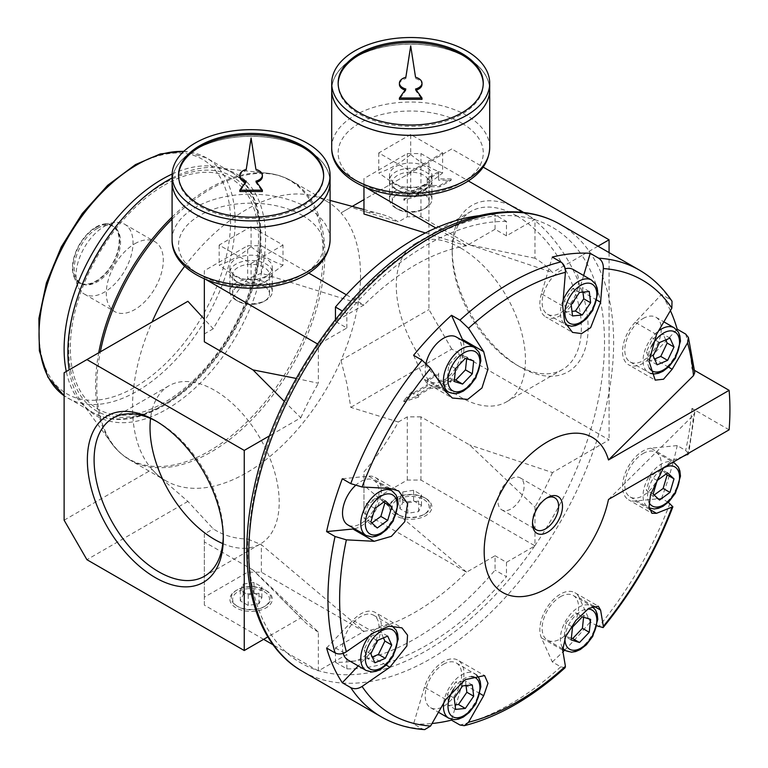<?xml version="1.0" encoding="UTF-8"?>
<svg xmlns="http://www.w3.org/2000/svg" width="768" height="768" viewBox="0 0 768 768"><rect width="100%" height="100%" fill="white"/><g stroke="black" fill="none" stroke-linecap="round" stroke-linejoin="round"><path stroke-width="0.58" stroke-dasharray="3.84 2.88" d="M694.589 370.397L691.968 368.89L694.781 372.547M729.12 429.821L691.968 408.374L694.781 412.579L693.485 415.133A250.8 144.797 -60 0 1 687.792 453.686M608.486 499.469L693.485 415.133M682.992 456.451L672.182 460.483L663.562 467.674M354.518 528.758A29.021 16.752 120 0 0 378.288 504.797A29.021 16.752 120 0 0 375.274 477.446A29.021 16.752 120 0 0 368.621 476.15L342.307 478.762M562.685 306.038L541.411 293.75L552.307 257.069M583.632 275.51L579.331 289.997A29.021 16.752 120 0 1 545.856 317.002L572.525 332.4M656.467 334.531L635.194 322.253L661.507 294.47L669.965 299.347L672.019 301.248M676.666 329.76L650.899 356.966A29.021 16.752 120 0 1 628.541 364.742L655.2 380.131M672.182 460.483L650.899 448.195L677.213 445.584L685.67 450.47L688.637 453.744M668.266 502.339L661.507 498.442L635.194 501.043A29.021 16.752 120 0 1 628.541 499.757L651.955 513.274M593.549 606.019L579.331 597.811L590.227 621.907L596.986 625.805M565.104 667.728L560.765 666.816L552.307 661.93L541.411 637.843A29.021 16.752 120 0 1 548.966 604.704A29.021 16.752 120 0 1 574.877 592.694L598.301 606.211M479.99 693.6L462.403 683.453L451.728 719.366M424.704 729.6L422.045 728.774L413.587 723.888L424.483 687.206A29.021 16.752 120 0 1 457.958 660.202L484.618 675.59M386.198 665.107L368.621 654.95L358.234 665.923M326.592 648.019L352.915 620.237A29.021 16.752 120 0 1 375.274 612.461L401.942 627.859M263.626 639.331L204.346 605.107L204.346 597.206L247.67 572.198L261.35 572.198L363.955 631.44L335.453 647.894L335.453 662.266A245.069 141.494 120 0 0 495.062 570.115L495.062 555.744L466.56 572.198L363.955 512.957L363.955 505.056L407.28 480.048L420.96 480.048L534.97 545.866L506.467 562.32L495.062 555.744M363.955 631.44L363.955 631.344A212.582 122.736 120 0 0 466.56 572.102L466.56 572.198M522.835 212.381L534.97 219.389L506.467 235.843L506.467 221.462L495.062 214.886A245.069 141.494 120 0 0 479.318 215.664M506.467 235.843L495.062 229.258L495.062 214.886M335.453 662.266L346.858 668.851A245.069 141.494 120 0 0 506.467 576.701L495.062 570.115M346.858 668.851L346.858 654.47L318.749 670.704A251.52 145.219 -60 0 1 318.355 670.579L318.355 632.102L252.97 569.99L300.835 617.856L267.859 636.893M335.453 647.894L346.858 654.47M506.467 221.462A245.069 141.494 120 0 0 346.858 313.613L342.365 311.021M425.702 498.374L425.702 498.374A21.216 12.25 180 0 1 425.702 515.693A21.216 12.25 180 0 1 395.702 515.693A21.216 12.25 180 0 1 395.702 498.374A21.216 12.25 180 0 1 425.702 498.374L424.723 497.808A19.834 11.453 0 0 0 396.672 497.808A19.834 11.453 0 0 0 396.672 514.003A19.834 11.453 0 0 0 424.723 514.003A19.834 11.453 0 0 0 424.723 497.808L425.702 498.374M425.702 171.898A21.216 12.25 180 0 1 425.702 189.216A21.216 12.25 180 0 1 395.702 189.216A21.216 12.25 180 0 1 395.702 171.898A21.216 12.25 180 0 1 425.702 171.898M366.029 187.67L363.955 186.48L363.955 178.579L407.28 153.562L420.96 153.562L468.355 180.931M495.062 229.258L466.56 245.712L435.869 228M346.33 294.778L363.955 304.954L335.453 321.408L346.858 327.994L318.749 344.227A251.52 145.219 -60 0 1 426.662 239.789A251.52 145.219 -60 0 1 534.576 219.61A251.52 145.219 -60 0 1 534.97 219.734L534.97 219.389M420.96 480.048L420.96 416.861L469.584 444.931L534.97 507.034L534.97 545.52A251.52 145.219 -60 0 1 534.576 546.096A251.52 145.219 -60 0 1 318.749 670.704L318.355 670.579A251.52 145.219 -60 0 1 271.344 634.877A251.52 145.219 -60 0 1 271.344 434.784L269.635 435.773M534.97 545.866L534.97 545.52A251.52 145.219 -60 0 0 581.981 455.539L552.48 472.57L469.584 444.931M318.355 632.102A216.048 124.733 -60 0 1 303.456 620.592A216.048 124.733 -60 0 1 300.835 617.856M466.56 245.712L466.56 245.808A212.582 122.736 120 0 0 363.955 305.05L363.955 304.954M425.395 232.963L466.56 245.808M430.656 186.806L439.776 186.806L451.171 180.221L438.634 180.221L438.634 172.982L427.229 179.568L427.229 184.829L413.549 192.73L411.84 191.741L403.862 200.304L418.685 195.696L416.966 194.707L430.656 186.806L430.656 185.491L416.966 193.392L418.685 194.381L403.862 198.989L411.84 190.426L413.549 191.414L427.229 183.514L427.229 178.253L438.634 171.667L438.634 178.906L451.171 178.906L439.776 185.491L430.656 185.491M439.776 186.806L439.776 185.491M451.171 180.221L451.171 178.906M416.966 194.707L416.966 193.392M439.776 388.224L430.656 388.224L416.966 396.125L418.685 397.114L403.862 401.722L411.84 393.158L413.549 394.147L427.229 386.246L427.229 380.986L438.634 374.4L438.634 381.638L451.171 381.638L439.776 388.224L439.776 386.909L430.656 386.909L416.966 394.81L418.685 395.798L403.862 400.397L411.84 391.843L413.549 392.832L427.229 384.931L427.229 379.67L438.634 373.085L438.634 380.323L451.171 380.323L439.776 386.909M430.656 388.224L430.656 386.909M253.978 592.954L261.878 597.514L258.989 603.744L248.198 605.414L240.298 600.854L243.187 594.624L253.978 592.954L253.978 582.422L261.878 586.982L258.989 593.213L248.198 594.883L240.298 590.323L243.187 584.093L253.978 582.422M264.134 591.648A18.451 10.656 180 0 1 264.134 606.72A18.451 10.656 180 0 1 238.042 606.72L238.042 606.72A18.451 10.656 180 0 1 238.042 591.648A18.451 10.656 180 0 1 264.134 591.648M413.587 500.803L421.488 505.363L418.598 511.594L407.808 513.264L399.907 508.704L402.797 502.474L413.587 500.803L413.587 490.272L421.488 494.832L418.598 501.062L407.808 502.733L399.907 498.173L402.797 491.942L413.587 490.272M423.744 499.498A18.451 10.656 180 0 1 423.744 514.57A18.451 10.656 180 0 1 397.651 514.57L397.651 514.57A18.451 10.656 180 0 1 397.651 499.498A18.451 10.656 180 0 1 423.744 499.498M238.042 606.72L237.062 606.154A19.834 11.453 0 0 0 265.114 606.154A19.834 11.453 0 0 0 265.114 589.958L265.114 589.958A19.834 11.453 0 0 0 237.062 589.958A19.834 11.453 0 0 0 237.062 606.154L238.042 606.72M266.093 590.525L266.093 590.525A21.216 12.25 180 0 1 266.093 607.843A21.216 12.25 180 0 1 236.093 607.843A21.216 12.25 180 0 1 236.093 590.525A21.216 12.25 180 0 1 266.093 590.525L265.114 589.958L266.093 590.525M397.651 514.57L396.672 514.003L397.651 514.57M264.134 286.234A18.451 10.656 180 0 1 269.539 293.77A18.451 10.656 180 0 1 251.088 304.416A18.451 10.656 180 0 1 232.637 293.77A18.451 10.656 180 0 1 244.032 283.92A18.451 10.656 180 0 1 264.134 286.234A18.451 10.656 180 0 1 264.134 301.296A18.451 10.656 180 0 1 238.042 301.296A18.451 10.656 180 0 1 238.042 286.234A18.451 10.656 180 0 1 264.134 286.234M238.042 282.49A18.451 10.656 0 0 0 264.134 282.49A18.451 10.656 0 0 0 269.539 274.954A18.451 10.656 0 0 0 264.134 267.427A18.451 10.656 0 0 0 244.032 265.114A18.451 10.656 0 0 0 232.637 274.954A18.451 10.656 0 0 0 238.042 282.49L236.093 281.366A21.216 12.25 180 0 1 236.093 264.048A21.216 12.25 180 0 1 266.093 264.048A21.216 12.25 180 0 1 266.093 281.366A21.216 12.25 180 0 1 236.093 281.366M423.744 194.083A18.451 10.656 180 0 1 429.149 201.619A18.451 10.656 180 0 1 410.698 212.266A18.451 10.656 180 0 1 392.246 201.619A18.451 10.656 180 0 1 403.642 191.77A18.451 10.656 180 0 1 423.744 194.083A18.451 10.656 180 0 1 423.744 209.146A18.451 10.656 180 0 1 397.651 209.146A18.451 10.656 180 0 1 397.651 194.083A18.451 10.656 180 0 1 423.744 194.083M397.651 190.339A18.451 10.656 0 0 0 423.744 190.339A18.451 10.656 0 0 0 429.149 182.803A18.451 10.656 0 0 0 423.744 175.277A18.451 10.656 0 0 0 403.642 172.963A18.451 10.656 0 0 0 392.246 182.803A18.451 10.656 0 0 0 397.651 190.339L395.702 189.216M223.267 536.39A91.344 52.742 -120 0 0 223.286 534.48A91.344 52.742 -120 0 0 158.698 422.602A91.344 52.742 -120 0 0 157.027 421.661M222.768 543.6A91.344 52.742 -120 0 0 260.285 544.013A91.344 52.742 -120 0 0 260.285 438.538A91.344 52.742 -120 0 0 168.931 385.795A91.344 52.742 -120 0 0 150.538 418.483M516.778 215.866A91.344 52.742 60 0 1 576.451 296.362A91.344 52.742 60 0 1 562.445 369.562A91.344 52.742 60 0 1 516.778 365.03A91.344 52.742 60 0 1 452.179 253.162A91.344 52.742 60 0 1 471.101 211.344A91.344 52.742 60 0 1 516.778 215.866M460.867 248.141A91.344 52.742 60 0 1 520.541 328.637A91.344 52.742 60 0 1 506.534 401.837A91.344 52.742 60 0 1 415.19 349.104A91.344 52.742 60 0 1 415.19 243.619A91.344 52.742 60 0 1 460.867 248.141M520.147 210.029A96.115 55.498 60 0 1 588.115 327.744A96.115 55.498 60 0 1 520.147 366.979A96.115 55.498 60 0 1 452.179 249.264A96.115 55.498 60 0 1 520.147 210.029M666.154 473.962L660.758 468.96L650.314 476.573L646.291 490.138L652.694 496.08L654.144 495.024M657.158 480.518L650.314 476.573M667.603 472.906L660.758 468.96M659.539 500.035L652.694 496.08M653.126 494.083L646.291 490.138M583.594 617.232L583.776 615.456L575.424 612.874L565.699 623.146L564.317 635.99L571.354 638.16M582.269 616.819L575.424 612.874M572.534 627.091L565.699 623.146M590.621 619.402L583.776 615.456M571.162 639.946L564.317 635.99M466.042 685.574L465.475 681.005L455.75 681.965L447.398 694.195L448.771 705.456L455.05 704.832M472.32 684.95L465.475 681.005M462.586 685.92L455.75 681.965M455.606 709.402L448.771 705.456M454.234 698.141L447.398 694.195M383.462 637.901L380.861 632.141L370.416 636.586L364.003 649.939L368.035 658.838L372.269 657.043M377.261 640.531L370.416 636.586M387.696 636.096L380.861 632.141M374.88 662.794L368.035 658.838M370.848 653.885L364.003 649.939M383.875 501.917L378.48 496.915L368.035 504.538L364.003 518.093L370.416 524.045L371.866 522.989M374.88 508.483L368.035 504.538M385.315 500.87L378.48 496.915M377.261 527.99L370.416 524.045M370.848 522.048L364.003 518.093M466.666 358.781L466.858 357.005L458.496 354.422L448.771 364.694L447.398 377.549L454.426 379.718M465.341 358.378L458.496 354.422M455.606 368.65L448.771 364.694M473.693 360.95L466.858 357.005M454.234 381.494L447.398 377.549M582.96 292.118L582.403 287.539L572.678 288.509L564.317 300.73L565.699 312L571.978 311.376M589.248 291.494L582.403 287.539M579.514 292.454L572.678 288.509M572.534 315.946L565.699 312M571.162 304.685L564.317 300.73M665.741 339.907L663.139 334.157L652.694 338.602L646.291 351.946L650.314 360.854L654.557 359.05M659.539 342.547L652.694 338.602M669.984 338.102L663.139 334.157M657.158 364.8L650.314 360.854M653.126 355.891L646.291 351.946M643.046 453.562A25.795 14.89 -60 0 1 655.949 452.275A25.795 14.89 -60 0 1 655.949 482.064A25.795 14.89 -60 0 1 630.154 496.963A25.795 14.89 -60 0 1 626.198 476.294A25.795 14.89 -60 0 1 643.046 453.562M355.315 485.626A25.795 14.89 -60 0 1 360.768 481.517A25.795 14.89 -60 0 1 373.661 480.24A25.795 14.89 -60 0 1 373.661 510.029A25.795 14.89 -60 0 1 347.866 524.918M560.371 596.765A25.795 14.89 -60 0 1 573.264 595.488A25.795 14.89 -60 0 1 573.264 625.267A25.795 14.89 -60 0 1 547.469 640.166A25.795 14.89 -60 0 1 543.514 619.498A25.795 14.89 -60 0 1 560.371 596.765M456.346 337.037A25.795 14.89 -60 0 1 456.346 366.826A25.795 14.89 -60 0 1 430.541 381.715A25.795 14.89 -60 0 1 426.038 363.13M443.443 664.272A25.795 14.89 -60 0 1 456.346 662.986A25.795 14.89 -60 0 1 456.346 692.774A25.795 14.89 -60 0 1 430.541 707.674A25.795 14.89 -60 0 1 426.595 686.995A25.795 14.89 -60 0 1 443.443 664.272M573.264 269.53A25.795 14.89 -60 0 1 573.264 299.318A25.795 14.89 -60 0 1 547.469 314.208A25.795 14.89 -60 0 1 543.514 293.539A25.795 14.89 -60 0 1 560.371 270.806A25.795 14.89 -60 0 1 565.21 268.771M343.181 653.338A25.795 14.89 -60 0 1 360.768 616.531A25.795 14.89 -60 0 1 373.661 615.254A25.795 14.89 -60 0 1 373.661 645.043A25.795 14.89 -60 0 1 347.866 659.933M643.046 318.547A25.795 14.89 -60 0 1 655.949 317.27A25.795 14.89 -60 0 1 655.949 347.05A25.795 14.89 -60 0 1 630.154 361.949A25.795 14.89 -60 0 1 626.198 341.28A25.795 14.89 -60 0 1 643.046 318.547M248.198 605.414L248.198 594.883M258.989 603.744L258.989 593.213M261.878 597.514L261.878 586.982M243.187 594.624L243.187 584.093M240.298 600.854L240.298 590.323M407.808 513.264L407.808 502.733M418.598 511.594L418.598 501.062M421.488 505.363L421.488 494.832M402.797 502.474L402.797 491.942M399.907 508.704L399.907 498.173M206.419 279.821L204.346 278.63L204.346 270.73L247.67 245.712L261.35 245.712L308.746 273.082M296.208 378.432L318.355 383.28L318.355 344.794A251.52 145.219 -60 0 1 318.749 344.227L317.482 343.949M247.67 572.198L247.67 539.03L261.35 544.666L363.955 631.344M261.35 572.198L261.35 544.666M284.323 401.405L300.835 417.754L271.344 434.784A251.52 145.219 -60 0 1 318.355 344.794L318.355 344.448M363.955 305.05L261.35 273.245L261.35 245.712M261.35 273.245L247.67 278.89L247.67 245.712M346.858 327.994L346.858 313.613M670.406 310.637A257.971 148.944 120 0 0 661.507 294.47M635.194 322.253A29.021 16.752 120 0 0 628.541 364.742M541.411 293.75A29.021 16.752 120 0 0 545.856 317.002M661.507 498.442A257.971 148.944 120 0 0 673.171 462.221M673.2 462.106A257.971 148.944 120 0 0 677.213 445.584M650.899 448.195A29.021 16.752 120 0 0 625.987 471.312A29.021 16.752 120 0 0 628.541 499.757M552.307 661.93A257.971 148.944 120 0 0 562.973 651.821M564.691 650.112A257.971 148.944 120 0 0 590.227 621.907M579.331 597.811A29.021 16.752 120 0 0 574.877 592.694M413.587 723.888A257.971 148.944 120 0 0 432.029 723.504M462.403 683.453A29.021 16.752 120 0 0 457.958 660.202M335.453 319.507L335.453 321.408M368.621 654.95A29.021 16.752 120 0 0 375.274 612.461M445.766 391.68L424.483 379.392L413.587 355.296M424.483 379.392A29.021 16.752 120 0 0 428.938 384.509A29.021 16.752 120 0 0 454.128 373.44A29.021 16.752 120 0 0 462.989 340.877M552.48 472.57A216.048 124.733 -60 0 1 534.97 507.034M534.97 258.221L469.584 244.829L552.48 272.467A216.048 124.733 -60 0 0 534.97 258.221L534.97 219.734A251.52 145.219 -60 0 1 581.981 255.437L552.48 272.467M184.694 266.266A161.232 93.091 -60 0 1 246.528 209.51A161.232 93.091 -60 0 1 313.939 196.07A161.232 93.091 -60 0 1 327.149 201.533A161.232 93.091 -60 0 1 340.982 212.909L350.774 207.254L398.342 221.914A179.27 103.507 120 0 0 380.765 214.07A179.27 103.507 120 0 0 363.955 211.747L363.955 214.003M187.891 301.296L64.118 372.758M247.67 278.89A179.27 103.507 120 0 0 213.283 328.762L204.346 319.229M506.467 562.32L506.467 576.701M466.56 572.102L363.955 485.424L363.955 471.888A179.27 103.507 120 0 0 398.342 422.016L350.774 407.357L347.002 384.173L340.982 360.346A161.232 93.091 -60 0 1 165.917 480.787A161.232 93.091 -60 0 1 154.589 472.08A161.232 93.091 -60 0 1 152.074 469.411L157.968 475.45L187.891 501.398L213.283 528.864A179.27 103.507 120 0 0 247.67 539.03M318.355 670.925L273.168 644.842M363.955 512.957L363.955 485.424M469.584 244.829L420.96 216.758L407.28 216.758L398.342 221.914M597.984 246.192L581.981 255.437A251.52 145.219 -60 0 1 581.981 455.539L609.072 439.891L451.747 349.056L350.774 407.357M451.747 349.056L428.938 309.571L428.938 162.125L451.747 148.963L483.197 167.117M451.747 148.963L363.955 199.642M352.262 206.39L350.774 207.254M398.342 422.016L407.28 416.861L420.96 416.861M213.283 328.762L204.346 333.917L204.346 341.818M252.97 569.99L204.346 541.92L204.346 534.019L213.283 528.864M187.891 501.398L86.918 559.69M300.835 417.754A216.048 124.733 -60 0 1 318.355 383.28M546.499 498.23A18.451 10.656 120 0 0 545.558 498.739L545.558 498.739A18.451 10.656 120 0 0 532.512 521.338A18.451 10.656 120 0 0 532.541 522.403M511.027 478.8A18.451 10.656 -60 0 1 520.253 477.888A18.451 10.656 -60 0 1 520.253 499.19A18.451 10.656 -60 0 1 501.802 509.846A18.451 10.656 -60 0 1 498.97 495.062A18.451 10.656 -60 0 1 511.027 478.8M97.411 228.346A32.726 18.893 -60 0 1 113.77 226.723A32.726 18.893 -60 0 1 113.77 264.518A32.726 18.893 -60 0 1 81.043 283.411A32.726 18.893 -60 0 1 76.022 257.184A32.726 18.893 -60 0 1 97.411 228.346M96.038 227.549A32.726 18.893 -60 0 1 112.406 225.926A32.726 18.893 -60 0 1 112.406 263.722A32.726 18.893 -60 0 1 79.67 282.624A32.726 18.893 -60 0 1 74.659 256.397A32.726 18.893 -60 0 1 96.038 227.549M96.038 227.021A33.379 19.267 -60 0 1 104.458 223.958A33.379 19.267 -60 0 1 112.723 263.914A33.379 19.267 -60 0 1 73.997 276.73A33.379 19.267 -60 0 1 96.038 227.021M104.534 226.262A40.31 23.27 -60 0 1 114.701 222.557A40.31 23.27 -60 0 1 124.685 224.266A40.31 23.27 -60 0 1 124.685 270.816A40.31 23.27 -60 0 1 84.374 294.086A40.31 23.27 -60 0 1 77.904 286.291A40.31 23.27 -60 0 1 104.534 226.262M134.803 243.744A40.31 23.27 -60 0 1 154.954 241.747A40.31 23.27 -60 0 1 154.954 288.288A40.31 23.27 -60 0 1 114.653 311.558A40.31 23.27 -60 0 1 108.47 279.264A40.31 23.27 -60 0 1 134.803 243.744M164.448 185.098A133.094 76.838 -60 0 1 245.942 301.046A133.094 76.838 -60 0 1 82.944 395.155A133.094 76.838 -60 0 1 164.448 185.098M172.09 178.022A139.786 80.707 -60 0 1 217.142 167.808A139.786 80.707 -60 0 1 236.621 335.434A139.786 80.707 -60 0 1 81.706 402.394A139.786 80.707 -60 0 1 69.178 369.83M428.938 162.125L340.982 212.909A161.232 93.091 -60 0 1 340.982 360.346L428.938 309.571M64.118 520.195L152.074 469.411A161.232 93.091 -60 0 1 152.074 321.974M609.072 252.595L609.072 439.891M418.685 195.696L418.685 194.381M416.966 396.125L416.966 394.81M418.685 397.114L418.685 395.798M403.862 401.722L403.862 400.397M411.84 393.158L411.84 391.843M403.862 200.304L403.862 198.989M413.549 394.147L413.549 392.832M427.229 386.246L427.229 384.931M427.229 380.986L427.229 379.67M438.634 374.4L438.634 373.085M438.634 381.638L438.634 380.323M451.171 381.638L451.171 380.323M438.634 180.221L438.634 178.906M438.634 172.982L438.634 171.667M427.229 179.568L427.229 178.253M427.229 184.829L427.229 183.514M413.549 192.73L413.549 191.414M411.84 191.741L411.84 190.426M204.346 597.206L204.346 534.019M204.346 333.917L204.346 270.73M204.346 605.107L204.346 541.92M420.96 216.758L420.96 153.562M407.28 216.758L407.28 153.562M363.955 211.747L363.955 178.579M407.28 480.048L407.28 416.861M363.955 505.056L363.955 471.888M251.088 226.627L219.168 245.059L251.088 263.491L251.088 283.526C261.744 280.022 272.381 273.878 283.008 265.094L283.008 245.059L251.088 226.627L251.088 246.662C240.461 255.456 229.824 261.6 219.168 265.094L235.133 276.355L251.088 283.526M251.088 263.491L283.008 245.059M219.168 245.059L219.168 265.094M266.093 282.854A21.216 12.25 180 0 1 272.304 291.514A21.216 12.25 180 0 1 266.093 300.173A21.216 12.25 180 0 1 236.093 300.173A21.216 12.25 180 0 1 229.872 291.514A21.216 12.25 180 0 1 242.976 280.195A21.216 12.25 180 0 1 266.093 282.854M236.093 276.096A21.216 12.25 0 0 0 259.21 278.755A21.216 12.25 0 0 0 272.304 267.437A21.216 12.25 0 0 0 266.093 258.778A21.216 12.25 0 0 0 242.976 256.118A21.216 12.25 0 0 0 229.872 267.437A21.216 12.25 0 0 0 236.093 276.096M251.088 246.662C261.715 255.456 272.362 261.6 283.008 265.094M323.635 175.949A72.557 41.885 180 0 1 323.645 176.602A72.557 41.885 180 0 1 251.088 218.486A72.557 41.885 180 0 1 178.531 176.602A72.557 41.885 180 0 1 178.541 175.949M255.926 169.402L251.088 139.373L246.25 170.717A11.29 6.518 0 0 0 239.808 176.602M255.926 170.717A11.29 6.518 180 0 1 262.378 176.602M256.704 182.256A11.29 6.518 180 0 1 255.926 182.486L262.378 191.501M245.482 182.256A11.29 6.518 0 0 0 246.25 182.486L239.808 191.501M306.95 149.664A79.008 45.61 180 0 1 330.096 181.891A79.008 45.61 180 0 0 306.95 149.616A79.008 45.61 180 0 0 220.858 139.728A79.008 45.61 180 0 0 172.09 181.872A79.008 45.61 180 0 1 220.877 139.776A79.008 45.61 180 0 1 306.95 149.664M195.245 214.138A78.941 45.571 180 0 1 172.147 181.92A78.941 45.571 180 0 1 220.877 139.814A78.941 45.571 180 0 1 306.912 149.693A78.941 45.571 180 0 1 330.029 181.92A78.941 45.571 180 0 1 306.931 214.138M306.912 149.645A78.941 45.571 180 0 1 330.029 181.872A78.941 45.571 180 0 1 251.088 227.443A78.941 45.571 180 0 1 172.147 181.872A78.941 45.571 180 0 1 220.877 139.766A78.941 45.571 180 0 1 306.912 149.645M255.926 181.171L255.926 182.486M246.25 181.171L246.25 182.486M246.25 169.402L246.25 170.717M251.088 138.048L251.088 139.373M410.698 134.477L378.778 152.909L410.698 171.341L410.698 191.376C421.354 187.872 432 181.728 442.618 172.944L442.618 152.909L410.698 134.477L410.698 154.512C400.07 163.306 389.434 169.45 378.778 172.944L394.742 184.205L410.698 191.376M410.698 171.341L442.618 152.909M378.778 152.909L378.778 172.944M425.702 190.704A21.216 12.25 180 0 1 431.914 199.363A21.216 12.25 180 0 1 425.702 208.022A21.216 12.25 180 0 1 395.702 208.022A21.216 12.25 180 0 1 389.491 199.363A21.216 12.25 180 0 1 402.586 188.045A21.216 12.25 180 0 1 425.702 190.704M395.702 183.946A21.216 12.25 0 0 0 418.819 186.605A21.216 12.25 0 0 0 431.914 175.286A21.216 12.25 0 0 0 425.702 166.627A21.216 12.25 0 0 0 402.586 163.968A21.216 12.25 0 0 0 389.491 175.286A21.216 12.25 0 0 0 395.702 183.946M410.698 154.512C421.325 163.306 431.971 169.45 442.618 172.944M483.245 83.798A72.557 41.885 180 0 1 483.254 84.451A72.557 41.885 180 0 1 410.698 126.336A72.557 41.885 180 0 1 338.15 84.451A72.557 41.885 180 0 1 338.15 83.798M415.536 77.251L410.698 47.222L405.859 78.566A11.29 6.518 0 0 0 399.418 84.451M415.536 78.566A11.29 6.518 180 0 1 421.987 84.451M416.314 90.106A11.29 6.518 180 0 1 415.536 90.336L421.987 99.35M405.091 90.106A11.29 6.518 0 0 0 405.859 90.336L399.418 99.35M331.699 89.741A79.008 45.61 180 0 1 380.486 47.626A79.008 45.61 180 0 1 466.56 57.514A79.008 45.61 180 0 1 489.706 89.741M354.854 121.987A78.941 45.571 180 0 1 331.757 89.77A78.941 45.571 180 0 1 380.496 47.664A78.941 45.571 180 0 1 466.522 57.542A78.941 45.571 180 0 1 489.638 89.77A78.941 45.571 180 0 1 466.541 121.987M466.522 57.494A78.941 45.571 180 0 1 489.638 89.722A78.941 45.571 180 0 1 410.698 135.293A78.941 45.571 180 0 1 331.757 89.722A78.941 45.571 180 0 1 380.496 47.616A78.941 45.571 180 0 1 466.522 57.494M331.699 89.722A79.008 45.61 180 0 1 380.467 47.578A79.008 45.61 180 0 1 466.56 57.466A79.008 45.61 180 0 1 489.706 89.722M415.536 89.021L415.536 90.336M405.859 89.021L405.859 90.336M405.859 77.251L405.859 78.566M410.698 45.898L410.698 47.222M389.894 488.438L368.621 476.15M596.909 300.144L579.331 289.997M668.486 367.114L650.899 356.966M649.421 509.261L635.194 501.043M562.685 650.122L541.411 637.843M445.766 699.494L424.483 687.206M374.189 632.525L352.915 620.237M674.189 462.816A25.795 14.89 -60 0 1 674.189 492.595A25.795 14.89 -60 0 1 648.394 507.494A25.795 14.89 -60 0 1 644.438 486.826A25.795 14.89 -60 0 1 661.286 464.093A25.795 14.89 -60 0 1 672.979 462.23M649.114 502.627A22.57 13.037 -60 0 1 663.014 468.365M391.901 490.771A25.795 14.89 -60 0 1 391.901 520.56A25.795 14.89 -60 0 1 366.106 535.45M562.55 647.626A25.795 14.89 -60 0 1 578.611 607.296A25.795 14.89 -60 0 1 591.504 606.019A25.795 14.89 -60 0 1 591.504 635.798A25.795 14.89 -60 0 1 565.709 650.698M564.941 638.246A22.57 13.037 -60 0 1 580.886 611.242A22.57 13.037 -60 0 1 587.654 609.072M474.586 347.568A25.795 14.89 -60 0 1 474.586 377.357A25.795 14.89 -60 0 1 448.79 392.246M443.635 703.21A25.795 14.89 -60 0 1 461.683 674.803A25.795 14.89 -60 0 1 474.586 673.517A25.795 14.89 -60 0 1 474.586 703.306A25.795 14.89 -60 0 1 448.79 718.205M453.648 689.078A22.57 13.037 -60 0 1 463.968 678.749A22.57 13.037 -60 0 1 471.139 676.57M591.504 280.061A25.795 14.89 -60 0 1 591.504 309.85A25.795 14.89 -60 0 1 565.709 324.739A25.795 14.89 -60 0 1 563.165 300.106M369.293 635.904A25.795 14.89 -60 0 1 379.008 627.062A25.795 14.89 -60 0 1 391.901 625.786A25.795 14.89 -60 0 1 391.901 655.574A25.795 14.89 -60 0 1 366.106 670.464M674.189 327.802A25.795 14.89 -60 0 1 674.189 357.581A25.795 14.89 -60 0 1 648.394 372.48A25.795 14.89 -60 0 1 643.968 353.52A25.795 14.89 -60 0 1 658.627 330.835M649.315 367.968A22.57 13.037 -60 0 1 651.389 346.57M691.968 408.374A257.971 148.944 -60 0 1 685.67 450.47M685.67 334.07A257.971 148.944 -60 0 1 691.968 368.89M422.045 728.774A257.971 148.944 -60 0 1 381.379 716.89M560.765 666.816A257.971 148.944 -60 0 1 459.955 725.011M560.208 224.381A257.971 148.944 -60 0 1 560.208 522.259A257.971 148.944 -60 0 1 302.237 671.203M639.35 270.077A257.971 148.944 -60 0 1 669.965 299.347M669.965 503.318A257.971 148.944 -60 0 1 598.685 626.784M134.803 166.07A135.437 78.192 -60 0 1 217.738 284.064A135.437 78.192 -60 0 1 51.869 379.834A135.437 78.192 -60 0 1 134.803 166.07M183.725 151.459A138.662 80.054 -60 0 1 206.41 157.891A138.662 80.054 -60 0 1 206.41 318A138.662 80.054 -60 0 1 67.757 398.054A138.662 80.054 -60 0 1 64.118 395.722L92.832 412.531A138.662 80.054 -60 0 1 66.288 371.501M172.118 174.077A138.662 80.054 -60 0 1 231.494 172.368A138.662 80.054 -60 0 1 231.494 332.477A138.662 80.054 -60 0 1 92.832 412.531C128.477 434.486 189.062 402.144 225.946 344.122C269.491 279.533 273.552 194.534 231.494 172.368L206.41 157.891L183.946 151.248M120.394 221.011A135.437 78.192 -60 0 1 164.448 183.187A135.437 78.192 -60 0 1 258.998 256.723A135.437 78.192 -60 0 1 134.438 416.102A135.437 78.192 -60 0 1 79.411 291.994M172.09 217.056A160.867 92.88 -60 0 1 209.318 188.323A160.867 92.88 -60 0 1 267.341 173.203A160.867 92.88 -60 0 1 289.747 366.115A160.867 92.88 -60 0 1 111.475 443.165A160.867 92.88 -60 0 1 98.726 352.771M172.09 219.091A161.232 93.091 -60 0 1 210.826 188.899A161.232 93.091 -60 0 1 291.437 180.912A161.232 93.091 -60 0 1 291.437 367.085A161.232 93.091 -60 0 1 130.205 460.176A161.232 93.091 -60 0 1 100.339 351.84M302.39 215.434A72.557 41.885 180 0 1 269.866 285.523A72.557 41.885 180 0 1 181.008 234.221A72.557 41.885 180 0 1 302.39 215.434M172.09 239.789A79.008 45.61 180 0 1 220.858 197.654A79.008 45.61 180 0 1 306.95 207.542A79.008 45.61 180 0 1 330.096 239.789M462 123.283A72.557 41.885 180 0 1 429.475 193.373A72.557 41.885 180 0 1 340.618 142.07A72.557 41.885 180 0 1 462 123.283M331.699 147.638A79.008 45.61 180 0 1 380.467 105.504A79.008 45.61 180 0 1 466.56 115.392A79.008 45.61 180 0 1 489.706 147.638M375.274 477.446L398.698 490.963M279.523 596.717L303.456 620.592M264.134 606.72L265.114 606.154M237.062 589.958L236.093 590.525M423.744 514.57L424.723 514.003M396.672 497.808L395.702 498.374M269.539 293.77L269.539 274.954M232.637 293.77L232.637 274.954M264.134 282.49L266.093 281.366M429.149 201.619L429.149 182.803M392.246 201.619L392.246 182.803M423.744 190.339L425.702 189.216M204.365 576.298L260.285 544.013M113.021 418.08L168.931 385.795M158.698 422.602L155.328 420.653M223.286 534.48L223.286 538.368M471.101 211.344L415.19 243.619M562.445 369.562L506.534 401.837M516.778 365.03L520.147 366.979M452.179 253.162L452.179 249.264M630.154 496.963L649.162 507.898M655.949 452.275L673.085 462.173M373.661 480.24L387.667 488.323M547.469 640.166L562.56 648.874M573.264 595.488L592.243 606.48M430.541 381.715L444.547 389.798M430.541 707.674L438.47 712.253M456.346 662.986L476.448 674.88M547.469 314.208L565.786 324.787M373.661 615.254L391.978 625.824M630.154 361.949L650.496 373.411M655.949 317.27L663.869 321.84M694.781 412.579L688.627 453.773M428.938 384.509L452.352 398.035M313.939 196.07L330.096 200.419M363.955 209.539L380.765 214.07M154.589 472.08L157.968 475.45M532.512 521.338L532.512 523.594M545.558 498.739L547.507 497.606M501.802 509.846L536.333 529.786M520.253 477.888L554.784 497.818M79.67 282.624L81.043 283.411M112.406 225.926L113.77 226.723M73.997 276.73L77.904 286.291M104.458 223.958L114.701 222.557M84.374 294.086L114.653 311.558M124.685 224.266L154.954 241.747M81.706 402.394L111.475 443.165C116.669 450.269 122.909 455.942 130.205 460.176L165.917 480.787M217.142 167.808L267.341 173.203C276.086 174.144 284.122 176.707 291.437 180.912L327.149 201.533M272.304 291.514L272.304 267.437M229.872 291.514L229.872 267.437M323.645 176.602L323.645 175.286M178.531 176.602L178.531 175.286M264.134 301.296L266.093 300.173M238.042 301.296L236.093 300.173M431.914 199.363L431.914 175.286M389.491 199.363L389.491 175.286M483.254 84.451L483.254 83.136M338.15 84.451L338.15 83.136M423.744 209.146L425.702 208.022M397.651 209.146L395.702 208.022"/><path stroke-width="1.15" d="M694.589 370.397L729.12 390.336L608.486 459.974L693.485 375.638L694.781 372.547L688.426 337.478L685.67 334.07L677.213 329.184L676.666 329.76M608.486 459.974A89.558 51.706 -60 0 0 510.989 476.275A89.558 51.706 -60 0 0 510.989 595.757A89.558 51.706 -60 0 0 608.486 499.469L729.12 429.821A257.971 148.944 -60 0 0 729.12 390.336M688.426 337.478L687.562 342.864L672.182 369.245L668.486 367.114M451.728 719.366L451.507 720.134L459.955 725.011L464.285 725.693L468.518 722.256L483.677 695.741L487.987 683.28L484.618 675.59L465.254 679.632L445.766 699.494L430.598 726.01L424.704 729.6C408.874 728.611 394.426 724.378 381.379 716.89A257.971 148.944 -60 0 1 350.755 687.619C354.298 689.347 358.07 688.963 362.083 686.448L389.894 667.238L406.886 645.955L407.549 635.165L401.942 627.859L389.088 626.16L374.189 632.525L346.378 651.734C342.384 654.24 338.611 654.634 335.05 652.896A257.971 148.944 -60 0 1 335.05 536.496L346.378 539.846L374.189 541.296L391.354 536.352L404.746 521.693L407.578 503.635L398.698 490.963L389.894 488.438L362.083 486.989L350.755 483.638A257.971 148.944 -60 0 1 422.045 360.182L430.598 368.314L445.766 391.68L452.352 398.035L467.731 399.398L481.958 387.965L487.987 369.024L483.677 351.648L468.518 328.282L459.955 320.15A257.971 148.944 -60 0 1 510.365 282.854A257.971 148.944 -60 0 1 560.765 261.955C564.038 264.154 565.584 267.61 565.421 272.342L562.685 306.038L564.624 322.099L572.525 332.4L581.645 333.61L590.65 327.648L600.605 302.275L603.341 268.579C603.514 263.875 601.958 260.41 598.685 258.192A257.971 148.944 -60 0 1 639.35 270.077C652.358 277.632 663.245 288.019 672.019 301.248L671.856 308.141L656.467 334.531L649.018 361.325L655.2 380.131L663.533 379.219L672.182 369.245M464.285 725.693C498.326 717.014 531.936 697.69 565.104 667.728L565.421 666.307L562.685 650.122L565.526 636.874L575.885 620.429L588.854 608.275L598.301 606.211L600.605 610.099L603.341 626.285L603.12 627.59L596.986 625.805M668.266 502.339L672.883 506.765L656.467 513.331L649.421 509.261M663.562 467.674L650.525 494.707L649.056 506.909L651.955 513.274L656.467 513.331M682.992 456.451L688.637 453.744M374.189 541.296L352.915 529.008A29.021 16.752 120 0 0 354.518 528.758M350.755 483.638L342.307 478.762A257.971 148.944 120 0 0 326.592 531.61L352.915 529.008M459.955 320.15L451.507 315.274L462.403 339.36A29.021 16.752 120 0 1 462.989 340.877M560.765 261.955L552.307 257.069A257.971 148.944 120 0 1 590.227 253.315L583.632 275.51M598.685 258.192L590.227 253.315M358.234 665.923L342.307 682.733L350.755 687.619M335.05 652.896L326.592 648.019A257.971 148.944 120 0 0 342.307 682.733M342.365 311.021L335.453 307.037L335.453 319.507M479.318 215.664A245.069 141.494 120 0 0 335.453 307.037M468.355 180.931L522.835 212.381M435.869 228L366.029 187.67M425.395 232.963L363.955 214.003L363.955 186.787M157.027 421.661A91.344 52.742 -120 0 0 113.021 418.08A91.344 52.742 -120 0 0 94.099 459.898A91.344 52.742 -120 0 0 133.978 551.818A91.344 52.742 -120 0 0 204.365 576.298A91.344 52.742 -120 0 0 223.267 536.39M150.538 418.483A91.344 52.742 -120 0 0 150.019 427.613A91.344 52.742 -120 0 0 222.768 543.6M87.36 459.898A96.115 55.498 -120 0 0 155.328 577.613A96.115 55.498 -120 0 0 223.286 538.368A96.115 55.498 -120 0 0 155.328 420.653A96.115 55.498 -120 0 0 87.36 459.898M654.144 495.024L663.139 488.467L667.171 474.902L666.154 473.962M667.603 472.906L657.158 480.518L653.126 494.083L659.539 500.035L669.984 492.413L674.006 478.858L667.603 472.906M674.006 478.858L667.171 474.902M669.984 492.413L663.139 488.467M571.354 638.16L572.678 638.573L582.403 628.301L583.594 617.232M582.269 616.819L572.534 627.091L571.162 639.946L579.514 642.518L589.248 632.256L590.621 619.402L582.269 616.819M589.248 632.256L582.403 628.301M579.514 642.518L572.678 638.573M455.05 704.832L458.496 704.496L466.858 692.266L466.042 685.574M472.32 684.95L462.586 685.92L454.234 698.141L455.606 709.402L465.341 708.442L473.693 696.211L472.32 684.95M473.693 696.211L466.858 692.266M465.341 708.442L458.496 704.496M372.269 657.043L378.48 654.403L384.883 641.05L383.462 637.901M391.728 645.005L387.696 636.096L377.261 640.531L370.848 653.885L374.88 662.794L385.315 658.349L391.728 645.005L384.883 641.05M385.315 658.349L378.48 654.403M371.866 522.989L380.861 516.422L384.883 502.867L383.875 501.917M385.315 500.87L374.88 508.483L370.848 522.048L377.261 527.99L387.696 520.378L391.728 506.813L385.315 500.87M391.728 506.813L384.883 502.867M387.696 520.378L380.861 516.422M454.426 379.718L455.75 380.122L465.475 369.859L466.666 358.781M465.341 358.378L455.606 368.65L454.234 381.494L462.586 384.077L472.32 373.805L473.693 360.95L465.341 358.378M472.32 373.805L465.475 369.859M462.586 384.077L455.75 380.122M571.978 311.376L575.424 311.03L583.776 298.81L582.96 292.118M589.248 291.494L579.514 292.454L571.162 304.685L572.534 315.946L582.269 314.986L590.621 302.755L589.248 291.494M590.621 302.755L583.776 298.81M582.269 314.986L575.424 311.03M654.557 359.05L660.758 356.41L667.171 343.066L665.741 339.907M674.006 347.011L669.984 338.102L659.539 342.547L653.126 355.891L657.158 364.8L667.603 360.365L674.006 347.011L667.171 343.066M667.603 360.365L660.758 356.41M366.106 535.45A25.795 14.89 -60 0 1 362.15 514.781A25.795 14.89 -60 0 1 379.008 492.048A25.795 14.89 -60 0 1 391.901 490.771L396.106 495.062L397.613 498.883L398.189 504.134L393.149 521.126L386.698 529.603L380.707 534.278L376.042 536.323L371.933 536.947L366.106 535.45L347.866 524.918A25.795 14.89 -60 0 1 355.315 485.626M426.038 363.13A25.795 14.89 -60 0 1 443.443 338.314A25.795 14.89 -60 0 1 456.346 337.037L474.586 347.568L478.781 351.859L480.288 355.68L480.874 360.931L475.834 377.923L469.382 386.4L463.392 391.075L458.717 393.12L454.618 393.734L448.79 392.246A25.795 14.89 -60 0 1 444.835 371.578A25.795 14.89 -60 0 1 461.683 348.845A25.795 14.89 -60 0 1 474.586 347.568M565.21 268.771A25.795 14.89 -60 0 1 573.264 269.53L591.504 280.061L595.709 284.352L597.216 288.173L597.792 293.424L592.752 310.416L586.301 318.893L580.31 323.568L575.645 325.613L571.536 326.237L565.786 324.787M391.978 625.824L396.106 630.077L397.613 633.898L398.189 639.149L393.149 656.141L386.698 664.618L380.707 669.293L376.042 671.338L371.933 671.952L366.106 670.464L347.866 659.933A25.795 14.89 -60 0 1 343.181 653.338M308.746 273.082L346.33 294.778M317.482 343.949L206.419 279.821M204.346 278.938L204.346 341.818L252.97 369.888L296.208 378.432M547.507 497.606A21.216 12.25 -60 0 1 562.512 506.266A21.216 12.25 -60 0 1 547.507 532.253A21.216 12.25 -60 0 1 532.512 523.594A21.216 12.25 -60 0 1 547.507 497.606L547.507 497.606M677.213 329.184A257.971 148.944 120 0 0 670.406 310.637M562.973 651.821A257.971 148.944 120 0 0 564.691 650.112M432.029 723.504A257.971 148.944 120 0 0 451.507 720.134M451.507 315.274A257.971 148.944 120 0 0 413.587 355.296L422.045 360.182M335.05 536.496L326.592 531.61M152.074 321.974A161.232 93.091 -60 0 1 184.694 266.266M204.346 319.229L187.891 301.296L86.918 359.587L244.253 450.422L244.253 650.525L86.918 559.69L64.118 520.195L64.118 372.758L86.918 359.587M273.168 644.842L263.626 639.331M483.197 167.117L609.072 239.789L597.984 246.192M363.955 199.642L352.262 206.39M269.635 435.773L244.253 450.422M284.323 401.405L252.97 369.888M267.859 636.893L244.253 650.525M532.541 522.403A18.451 10.656 120 0 0 536.333 529.786A18.451 10.656 120 0 0 545.558 528.874A18.451 10.656 120 0 0 557.616 512.611A18.451 10.656 120 0 0 554.784 497.818A18.451 10.656 120 0 0 546.499 498.23M69.178 369.83A139.786 80.707 -60 0 1 166.723 180.95A139.786 80.707 -60 0 1 172.09 178.022M609.072 239.789L609.072 252.595M178.541 175.949A72.557 41.885 180 0 1 223.853 137.779A72.557 41.885 180 0 1 302.39 146.986A72.557 41.885 180 0 1 323.635 175.949M262.378 175.286A11.29 6.518 0 0 0 255.926 169.402L251.088 138.048L246.25 169.402A11.29 6.518 0 0 0 239.808 175.286A11.29 6.518 0 0 0 246.25 181.171L239.808 190.176L262.378 190.176L255.926 181.171A11.29 6.518 0 0 0 262.378 175.286L262.378 176.602A11.29 6.518 180 0 1 256.704 182.256M239.808 190.176L239.808 191.501L262.378 191.501L262.378 190.176M239.808 175.286L239.808 176.602A11.29 6.518 0 0 0 245.482 182.256M172.09 181.872A79.008 45.61 180 0 0 251.088 227.482A79.008 45.61 180 0 0 330.096 181.872A79.008 45.61 180 0 1 330.096 181.92A79.008 45.61 180 0 1 251.088 227.53A79.008 45.61 180 0 1 172.09 181.92A79.008 45.61 180 0 1 172.09 181.891L172.09 175.286A79.008 45.61 180 0 1 220.858 133.142A79.008 45.61 180 0 1 306.95 143.03A79.008 45.61 180 0 1 330.096 175.286A79.008 45.61 180 0 1 251.088 220.896A79.008 45.61 180 0 1 172.09 175.286M306.931 214.138A78.941 45.571 180 0 1 195.245 214.138M302.39 145.67A72.557 41.885 180 0 1 323.645 175.286A72.557 41.885 180 0 1 251.088 217.171A72.557 41.885 180 0 1 178.531 175.286A72.557 41.885 180 0 1 223.325 136.589A72.557 41.885 180 0 1 302.39 145.67M338.15 83.798A72.557 41.885 180 0 1 383.462 45.629A72.557 41.885 180 0 1 462 54.835A72.557 41.885 180 0 1 483.245 83.798M421.987 83.136A11.29 6.518 0 0 0 415.536 77.251L410.698 45.898L405.859 77.251A11.29 6.518 0 0 0 399.418 83.136A11.29 6.518 0 0 0 405.859 89.021L399.418 98.026L421.987 98.026L415.536 89.021A11.29 6.518 0 0 0 421.987 83.136L421.987 84.451A11.29 6.518 180 0 1 416.314 90.106M399.418 98.026L399.418 99.35L421.987 99.35L421.987 98.026M399.418 83.136L399.418 84.451A11.29 6.518 0 0 0 405.091 90.106M489.706 147.638L489.706 89.77A79.008 45.61 180 0 1 489.706 89.77A79.008 45.61 180 0 1 410.698 135.379A79.008 45.61 180 0 1 331.699 89.77A79.008 45.61 180 0 1 331.699 89.741L331.699 147.638A79.008 45.61 180 0 0 410.698 193.258A79.008 45.61 180 0 0 489.706 147.638C489.091 161.674 481.296 173.194 466.33 182.198C457.286 187.584 446.755 191.424 434.726 193.738C387.35 203.616 330.883 181.622 331.699 147.638M466.541 121.987A78.941 45.571 180 0 1 354.854 121.987M489.706 83.136L489.706 89.722A79.008 45.61 180 0 1 410.698 135.331A79.008 45.61 180 0 1 331.699 89.722L331.699 83.136A79.008 45.61 180 0 1 380.467 40.992A79.008 45.61 180 0 1 466.56 50.88A79.008 45.61 180 0 1 489.706 83.136A79.008 45.61 180 0 1 410.698 128.746A79.008 45.61 180 0 1 331.699 83.136M462 53.52A72.557 41.885 180 0 1 483.254 83.136A72.557 41.885 180 0 1 410.698 125.021A72.557 41.885 180 0 1 338.15 83.136A72.557 41.885 180 0 1 382.934 44.438A72.557 41.885 180 0 1 462 53.52M687.562 342.864A250.8 144.797 -60 0 1 693.485 375.638M603.341 268.579A250.8 144.797 -60 0 1 671.856 308.141M468.518 328.282A250.8 144.797 -60 0 1 565.421 272.342M362.083 486.989A250.8 144.797 -60 0 1 430.598 368.314M346.378 651.734A250.8 144.797 -60 0 1 346.378 539.846M430.598 726.01A250.8 144.797 -60 0 1 362.083 686.448M565.421 666.307A250.8 144.797 -60 0 1 468.518 722.256M671.856 507.6A250.8 144.797 -60 0 1 603.341 626.285M687.792 453.686A250.8 144.797 -60 0 1 687.562 454.752M483.677 351.648L462.403 339.36M600.605 302.275L596.909 300.144M600.605 610.099L593.549 606.019M483.677 695.741L479.99 693.6M389.894 667.238L386.198 665.107M672.979 462.23A25.795 14.89 -60 0 1 674.189 462.816L678.384 467.107L679.891 470.928L680.477 476.17L675.437 493.162L668.986 501.648L662.995 506.323L658.32 508.358L654.221 508.982L649.162 507.898M663.014 468.365A22.57 13.037 -60 0 1 663.571 468.038A22.57 13.037 -60 0 1 679.363 474.672A22.57 13.037 -60 0 1 668.16 501.466A22.57 13.037 -60 0 1 649.114 502.627M381.283 496.003A22.57 13.037 -60 0 1 395.107 515.664A22.57 13.037 -60 0 1 367.459 531.629A22.57 13.037 -60 0 1 381.283 496.003M562.56 648.874L565.709 650.698A25.795 14.89 -60 0 1 562.55 647.626M587.654 609.072A22.57 13.037 -60 0 1 596.122 626.39A22.57 13.037 -60 0 1 578.208 649.392A22.57 13.037 -60 0 1 564.941 638.246M463.968 352.79A22.57 13.037 -60 0 1 477.792 372.461A22.57 13.037 -60 0 1 450.144 388.426A22.57 13.037 -60 0 1 463.968 352.79M438.47 712.253L448.79 718.205A25.795 14.89 -60 0 1 443.635 703.21M471.139 676.57A22.57 13.037 -60 0 1 477.139 699.984A22.57 13.037 -60 0 1 453.274 717.034A22.57 13.037 -60 0 1 453.648 689.078M563.165 300.106A25.795 14.89 -60 0 1 578.611 281.338A25.795 14.89 -60 0 1 591.504 280.061M580.886 285.293A22.57 13.037 -60 0 1 594.71 304.954A22.57 13.037 -60 0 1 567.072 320.918A22.57 13.037 -60 0 1 580.886 285.293M366.106 670.464A25.795 14.89 -60 0 1 369.293 635.904M381.283 631.008A22.57 13.037 -60 0 1 395.107 650.678A22.57 13.037 -60 0 1 367.459 666.643A22.57 13.037 -60 0 1 381.283 631.008M658.627 330.835A25.795 14.89 -60 0 1 661.286 329.078A25.795 14.89 -60 0 1 674.189 327.802L678.384 332.093L679.891 335.914L680.477 341.155L675.437 358.147L668.986 366.634L662.995 371.309L658.32 373.344L654.221 373.968L650.496 373.411M651.389 346.57A22.57 13.037 -60 0 1 663.571 333.024A22.57 13.037 -60 0 1 679.334 339.494A22.57 13.037 -60 0 1 668.448 366.182A22.57 13.037 -60 0 1 649.315 367.968M381.379 716.89L302.237 671.203A257.971 148.944 -60 0 1 262.694 464.486A257.971 148.944 -60 0 1 431.222 237.158A257.971 148.944 -60 0 1 560.208 224.381L639.35 270.077M183.946 151.248L160.358 153.917L135.466 164.602L107.664 185.309L82.253 213.533L61.258 246.979L46.397 282.922L38.88 318.451L39.36 350.736L47.933 377.242L64.118 395.731A138.662 80.054 -60 0 1 47.539 283.536A138.662 80.054 -60 0 1 137.078 164.755A138.662 80.054 -60 0 1 183.725 151.459M66.288 371.501A138.662 80.054 -60 0 1 162.163 179.242A138.662 80.054 -60 0 1 172.118 174.077M79.411 291.994A135.437 78.192 -60 0 1 120.394 221.011M98.726 352.771A160.867 92.88 -60 0 1 172.09 217.056M100.339 351.84A161.232 93.091 -60 0 1 172.09 219.091M172.09 239.789C171.274 273.773 227.741 295.766 275.117 285.888C287.136 283.574 297.677 279.734 306.72 274.349C321.686 265.344 329.482 253.824 330.096 239.789A79.008 45.61 180 0 1 251.088 285.408A79.008 45.61 180 0 1 172.09 239.789L172.09 181.92M673.085 462.173L674.189 462.816M387.667 488.323L391.901 490.771M592.243 606.48L595.709 610.31L597.216 614.131L597.792 619.373L592.752 636.365L586.301 644.851L580.31 649.526L575.645 651.562L571.536 652.186L565.709 650.698M444.547 389.798L448.79 392.246M476.448 674.88L478.781 677.808L480.288 681.638L480.874 686.88L475.834 703.872L469.382 712.358L463.392 717.034L458.717 719.069L454.618 719.693L448.79 718.205M663.869 321.84L674.189 327.802M688.771 453.12L688.627 453.773M672.883 506.765C656.141 550.8 632.88 591.072 603.12 627.59M330.096 200.419L363.955 209.539M560.208 224.381C547.286 216.97 532.934 212.813 517.142 211.91C488.947 210.566 459.226 218.88 427.997 236.842C348.893 281.155 274.531 388.906 253.958 488.506C235.526 570.854 253.584 643.843 302.237 671.203M330.096 239.789L330.096 181.92M330.096 181.872L330.096 175.286"/></g></svg>
